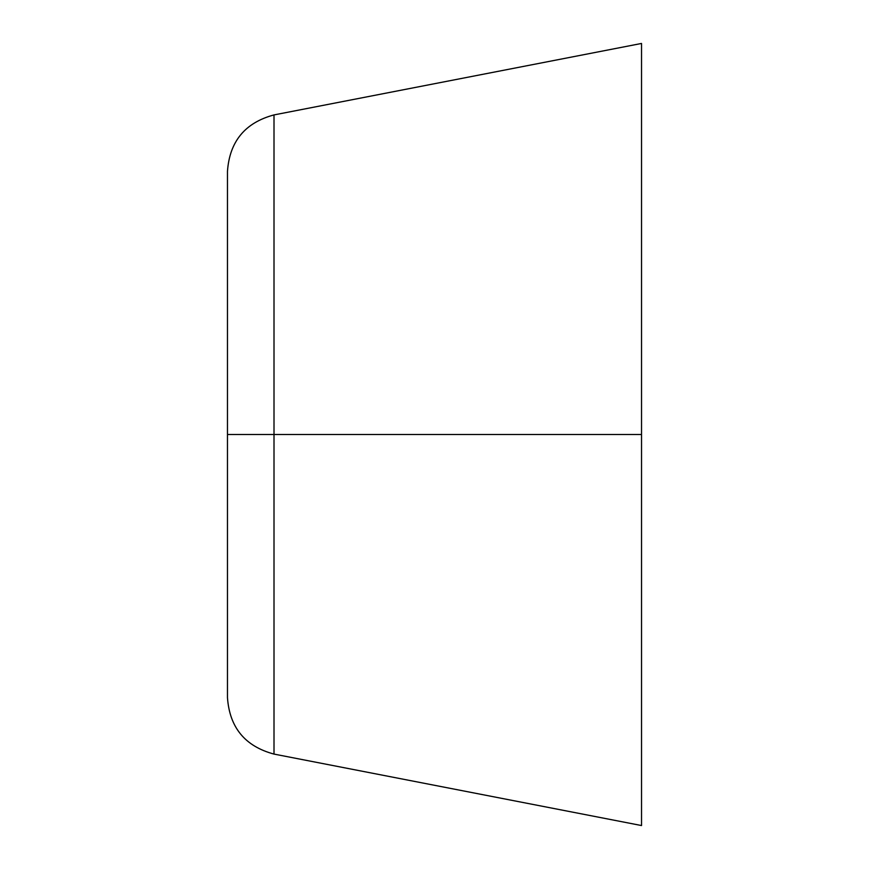 <?xml version="1.0" encoding="UTF-8"?>
<svg xmlns="http://www.w3.org/2000/svg" width="869" height="869" viewBox="0 0 869 869"><rect width="100%" height="100%" fill="white"/><g stroke="black" fill="none" stroke-linecap="round" stroke-linejoin="round"><path stroke-width="1.3" d="M274.007 434.5L274.007 754.086L274.007 434.5L227.472 434.5L227.472 697.633L227.472 434.5L274.007 434.5L274.007 754.086L274.007 114.914L274.007 434.5L641.528 434.5L641.528 825.55L641.528 434.5L274.007 434.5L274.007 114.914L274.007 434.5M641.528 825.55L641.528 43.45L274.007 114.914C245.069 122.67 229.568 141.484 227.472 171.367L227.472 697.633C229.568 727.516 245.069 746.33 274.007 754.086L641.528 825.55M641.528 434.5L641.528 43.45L641.528 434.5"/></g></svg>
